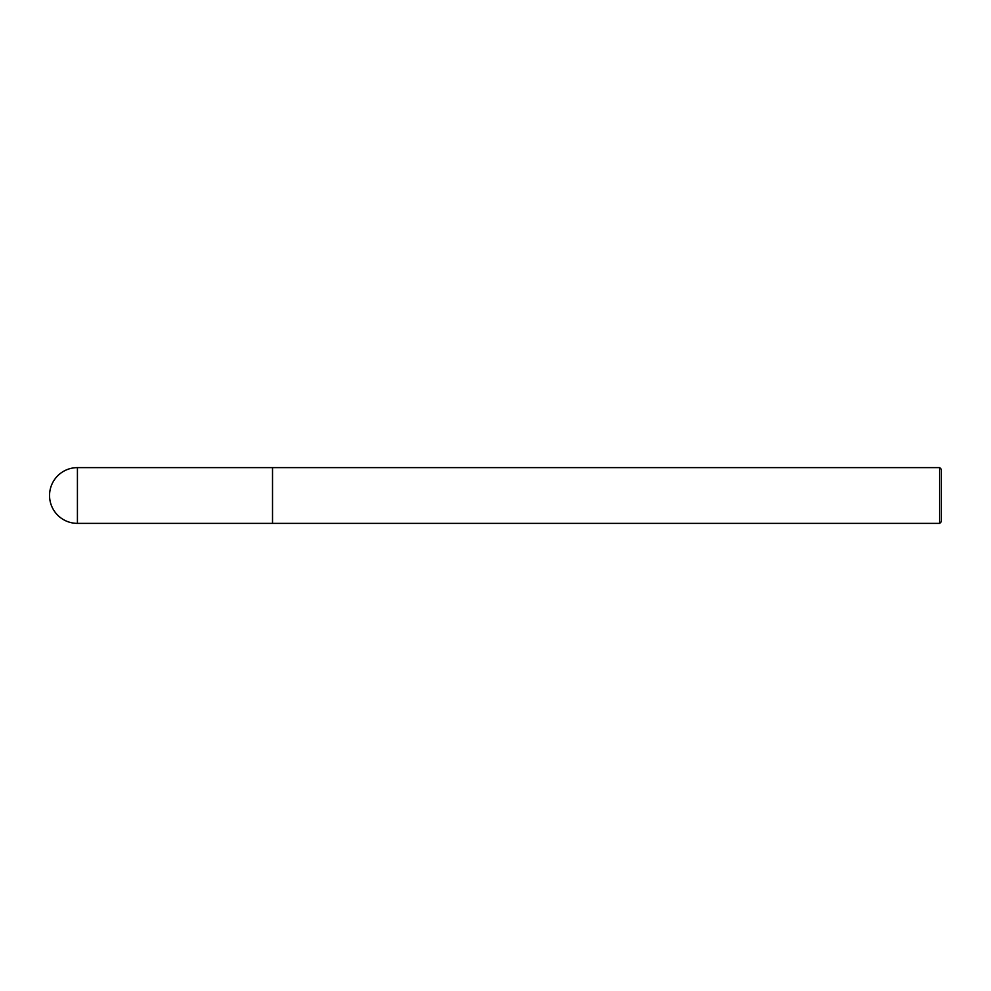 <?xml version="1.0" encoding="UTF-8"?>
<svg xmlns="http://www.w3.org/2000/svg" width="991" height="991" viewBox="0 0 991 991"><rect width="100%" height="100%" fill="white"/><g stroke="black" fill="none" stroke-linecap="round" stroke-linejoin="round"><path stroke-width="1.49" d="M939.666 467.628L941.45 469.412L941.45 521.588L939.666 523.372L939.666 467.628L272.525 467.628L272.525 523.359L272.525 467.628L77.422 467.628A27.872 27.872 0 0 0 49.55 495.5A27.872 27.872 0 0 0 77.422 523.372L77.422 467.628M939.666 523.372L77.422 523.372"/></g></svg>
